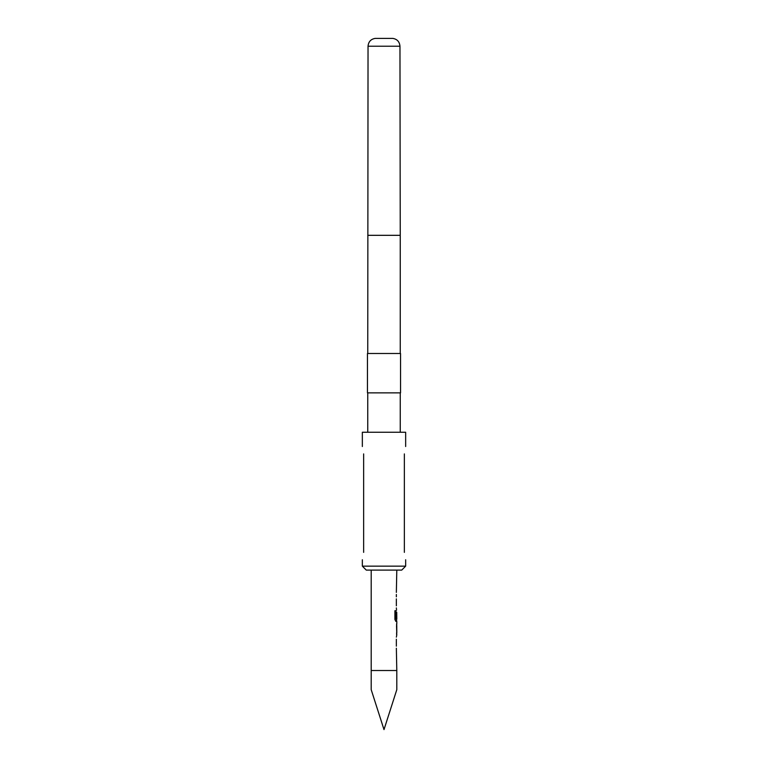 <?xml version="1.0" encoding="UTF-8"?>
<svg xmlns="http://www.w3.org/2000/svg" width="768" height="768" viewBox="0 0 768 768"><rect width="100%" height="100%" fill="white"/><g stroke="black" fill="none" stroke-linecap="round" stroke-linejoin="round"><path stroke-width="1.15" d="M401.722 570.096L366.278 570.096L362.342 566.15L405.658 566.15L401.722 570.096M400.541 353.482L367.459 353.482L367.459 392.861L400.541 392.861L400.541 353.482M368.035 46.224L399.965 46.224C399.552 41.76 397.19 39.158 392.861 38.4L375.139 38.4C370.81 39.158 368.448 41.76 368.035 46.224L367.757 353.482M404.362 552.365C405.782 561.898 405.782 561.898 404.362 552.365L404.362 453.907C405.782 444.384 405.782 444.384 404.362 453.907M405.658 446.525L405.658 432.25L362.342 432.25L362.342 446.525M396.797 670.522L396.797 689.702L384 729.6L371.203 689.702L371.203 670.522L396.797 670.522L396.355 648.221M396.355 646.157L396.355 639.197M396.355 637.123L396.797 634.781M396.72 623.683L396.72 634.781M396.797 623.683L396.797 621.341L395.789 621.341L396.605 621.341L396.605 619.046M395.846 618.912L395.846 610.723L394.906 610.723L394.906 619.411L395.789 621.341M395.894 619.046L396.797 619.046L396.73 612.221M396.605 612.086L396.355 618.106M396.528 610.243L396.355 607.901M396.355 605.837L396.355 598.877M396.355 596.803L396.355 594.461M396.355 592.397L396.797 570.096M371.203 670.522L371.203 570.096M396.73 625.891L396.797 632.717L396.749 625.757M363.638 453.907C362.218 444.384 362.218 444.384 363.638 453.907L363.638 552.365C362.218 561.898 362.218 561.898 363.638 552.365M395.664 618.912L395.664 610.723L394.906 610.723M396.73 632.573L396.538 625.891M399.965 46.224L400.243 235.325L367.757 235.325M400.243 392.861L400.243 432.25M400.243 235.325L400.243 353.482M405.658 559.757L405.658 566.15M362.342 559.757L362.342 566.15M367.757 392.861L367.757 432.25M396.605 634.618L396.605 632.717M396.605 625.757L396.605 623.846"/></g></svg>
